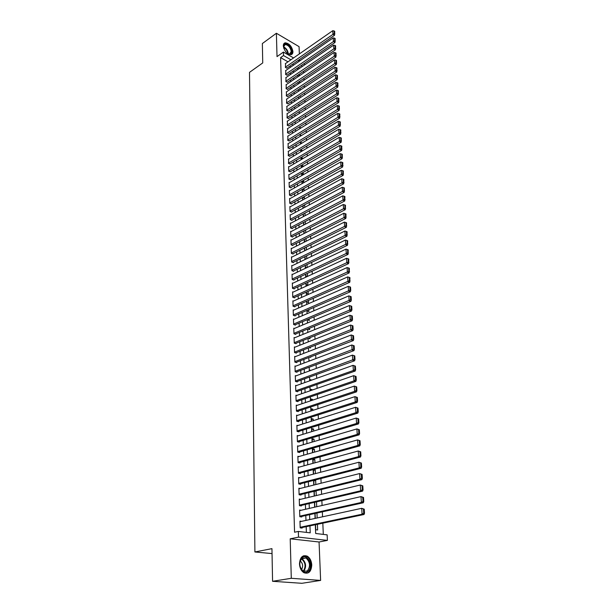 <?xml version="1.0" encoding="UTF-8"?>
<svg xmlns="http://www.w3.org/2000/svg" width="614" height="614" viewBox="0 0 614 614"><rect width="100%" height="100%" fill="white"/><g stroke="black" fill="none" stroke-linecap="round" stroke-linejoin="round"><path stroke-width="0.92" d="M311.766 564.957C311.459 560.843 309.955 557.911 307.269 556.177C302.61 554.634 300.008 557.213 299.478 563.89C299.755 567.981 301.221 570.913 303.876 572.693C308.642 574.297 311.267 571.718 311.766 564.957M292.924 51.53C291.834 46.326 289.294 43.425 285.295 42.819C283.967 43.087 283.307 44.131 283.315 45.935C284.382 51.123 286.915 54.04 290.906 54.684C292.272 54.423 292.939 53.372 292.924 51.53M315.32 524.755L315.665 533.489L327.147 534.855L327.385 540.397L298.519 537.135L298.343 531.44L310.216 532.845L309.963 525.883M319.065 541.993L290.207 538.808L291.289 578.296L272.57 581.297L301.873 583.3L320.623 580.422L319.065 541.993L327.385 540.397M299.64 60.978L299.578 59.397M299.356 53.925L299.064 46.641L276.384 33.256L277.021 56.603L283.415 52.075L293.592 57.931M323.302 534.395L322.826 523.174M322.557 516.804L322.342 511.838M322.074 505.491L321.866 500.625M321.598 494.293L321.398 489.519M321.13 483.21L320.93 478.536M320.661 472.243L320.47 467.661M320.201 461.383L320.017 456.893M319.748 450.638L319.564 446.232M319.295 439.992L319.111 435.679M318.85 429.462L318.666 425.233M318.405 419.032L318.229 414.895M317.968 408.709L317.799 404.649M317.53 398.486L317.369 394.51M317.1 388.363L316.939 384.471M316.678 378.339L316.517 374.525M316.256 368.408L316.095 364.678M315.842 358.576L315.688 354.923M315.427 348.844L315.274 345.26M315.02 339.197L314.867 335.689M314.614 329.649L314.468 326.211M314.207 320.186L314.069 316.824M313.815 310.814L313.67 307.522M313.416 301.535L313.278 298.312M313.025 292.341L312.894 289.186M312.641 283.223L312.511 280.137M312.257 274.197L312.127 271.181M311.881 265.256L311.751 262.301M311.505 256.399L311.382 253.505M311.129 247.619L311.006 244.786M310.761 238.915L310.646 236.152M310.392 230.296L310.277 227.587M310.032 221.754L309.916 219.106M309.671 213.288L309.563 210.702M309.318 204.892L309.21 202.367M308.965 196.58L308.857 194.108M308.612 188.337L308.512 185.919M308.266 180.163L308.167 177.807M307.921 172.066L307.821 169.763M307.583 164.038L307.484 161.789M307.246 156.079L307.153 153.884M306.908 148.189L306.816 146.048M306.578 140.368L306.486 138.273M306.248 132.616L306.163 130.575M305.918 124.934L305.833 122.93M305.595 117.305L305.519 115.363M305.281 109.752L305.196 107.849M304.958 102.254L304.882 100.404M304.644 94.825L304.567 93.021M304.329 87.457L304.252 85.699M304.022 80.15L303.945 78.439M303.715 72.905L303.638 71.239M291.289 578.296L320.623 580.422M272.57 581.297L271.948 548.647L254.902 551.971L249.499 72.36L262.731 62.927L262.362 43.54L276.384 33.256M301.574 521.355L299.954 521.148L300.169 527.848L302.142 528.086L302.119 527.533M301.106 510.28L299.601 510.065L299.809 516.704L301.773 516.965L301.75 516.412M300.66 499.312L299.248 499.098L299.455 505.667L301.413 505.944L301.39 505.399M300.223 488.452L298.895 488.245L299.11 494.746L301.052 495.045L301.029 494.5M299.801 477.707L298.558 477.492L298.757 483.932L300.699 484.246L300.676 483.709M299.386 467.062L298.212 466.847L298.419 473.225L300.346 473.563L300.323 473.026M298.987 456.524L297.874 456.309L298.082 462.626L299.993 462.979L299.977 462.449M298.596 446.094L297.544 445.879L297.744 452.127L299.647 452.503L299.632 451.981M298.212 435.763L297.214 435.549L297.406 441.735L299.31 442.126L299.294 441.612M297.844 425.533L296.884 425.318L297.076 431.442L298.972 431.849L298.957 431.343M297.475 415.394L296.562 415.187L296.754 421.25L298.634 421.68L298.619 421.173M297.115 405.363L296.24 405.148L296.432 411.157L298.304 411.603L298.289 411.096M296.754 395.424L295.917 395.216L296.109 401.165L297.974 401.625L297.959 401.126M296.409 385.577L295.603 385.369L295.794 391.264L297.652 391.74L297.637 391.248M296.063 375.829L295.296 375.622L295.48 381.463L297.329 381.946L297.314 381.463M295.725 366.174L294.981 365.967L295.165 371.746L297.007 372.253L296.992 371.769M295.388 356.604L294.674 356.404L294.858 362.13L296.692 362.644L296.677 362.168M295.058 347.125L294.375 346.925L294.551 352.597L296.378 353.127L296.362 352.659M294.735 337.738L294.075 337.539L294.252 343.157L296.071 343.702L296.055 343.234M294.413 328.436L293.776 328.237L293.952 333.809L295.764 334.369L295.748 333.901M294.098 319.226L293.477 319.019L293.653 324.537L295.457 325.113L295.441 324.652M293.784 310.093L293.185 309.893L293.362 315.358L295.157 315.949L295.142 315.489M293.477 301.044L292.893 300.845L293.07 306.263L294.858 306.862L294.843 306.409M293.17 292.08L292.609 291.88L292.778 297.253L294.559 297.867L294.543 297.414M292.87 283.2L292.325 283L292.494 288.319L294.267 288.948L294.252 288.503M292.571 274.397L292.041 274.197L292.21 279.47L293.976 280.107L293.96 279.669M292.279 265.67L291.765 265.478L291.934 270.697L293.684 271.35L293.669 270.912M291.988 257.02L291.489 256.829L291.65 262.009L293.4 262.669L293.385 262.239M291.696 248.455L291.213 248.263L291.381 253.398L293.116 254.066L293.101 253.643M291.412 239.959L290.944 239.775L291.105 244.856L292.84 245.539L292.824 245.116M291.136 231.547L290.675 231.355L290.836 236.398L292.556 237.096L292.548 236.674M290.852 223.204L290.407 223.012L290.568 228.009L292.279 228.715L292.272 228.301M290.575 214.931L290.138 214.746L290.299 219.697L292.011 220.411L291.995 220.004M290.307 206.734L289.877 206.55L290.038 211.462L291.742 212.183L291.727 211.776M290.031 198.606L289.616 198.422L289.77 203.288L291.473 204.025L291.458 203.618M289.762 190.547L289.363 190.371L289.516 195.191L291.205 195.935L291.189 195.536M289.501 182.558L289.102 182.381L289.255 187.163L290.936 187.922L290.929 187.523M289.232 174.645L288.849 174.46L289.002 179.204L290.668 179.58M288.979 166.793L288.595 166.617L288.749 171.314L290.407 171.697M288.718 159.003L288.496 163.493L290.146 163.884M288.465 151.29L288.25 155.733L289.892 156.14M288.212 143.63L288.004 148.043L289.639 148.465M287.958 136.047L287.759 140.414L289.394 140.852M287.713 128.518L287.521 132.854L289.14 133.299M287.467 121.05L287.275 125.356L288.895 125.809M287.222 113.651L287.037 117.919L288.649 118.379M286.976 106.314L286.799 110.543L288.411 111.019M286.738 99.031L286.569 103.229L288.166 103.712M286.5 91.808L286.339 95.968L287.928 96.467M286.27 84.648L286.109 88.777L287.69 89.283M286.032 77.548L285.878 81.639L287.459 82.161M285.802 70.503L285.648 74.555L287.222 75.085M298.35 74.808L299.478 75.438L299.425 74.079M298.803 81.869L299.755 82.399L299.709 81.263M299.264 88.992L300.039 89.414L300 88.508M299.739 96.168L300.323 96.482L300.292 95.807M300.944 151.551L302.487 150.821M301.244 159.118L302.786 158.212L302.802 158.681M301.535 166.747L303.093 165.849L303.124 166.617M301.842 174.437L303.4 173.547L303.439 174.622M302.142 182.197L303.707 181.314L303.761 182.688M302.449 190.025L304.022 189.15L304.091 190.839M302.756 197.915L304.337 197.048L304.421 199.051M303.07 205.874L304.659 205.015L304.751 207.34M305.081 215.706L304.981 213.127M305.419 224.141L305.311 221.501M305.757 232.652L305.649 229.958M306.102 241.248L305.995 238.493M306.447 249.913L306.34 247.097M306.8 258.663L306.685 255.785M307.153 267.497L307.038 264.55M307.507 276.407L307.391 273.391M306.087 283.085L306.14 284.505L307.86 285.126L307.744 282.325M306.44 292.08L306.486 293.254L308.205 293.86L308.105 291.335M306.793 301.159L306.831 302.088L308.558 302.679L308.466 300.423M307.153 310.331L307.177 310.999L308.911 311.582L308.834 309.602M307.514 319.579L309.272 320.562L309.203 318.866M307.875 328.92L309.633 329.626L309.579 328.221M308.412 338.276L310.001 338.767L309.955 337.662M309.18 347.639L310.369 348L310.339 347.194M309.986 357.095L310.738 357.317L310.722 356.811M309.901 380.649L311.651 380.135M310.277 390.251L312.035 389.637L312.05 390.113M310.653 399.944L312.419 399.346L312.457 400.198M311.037 409.722L312.81 409.139L312.864 410.375M311.421 419.6L313.209 419.032L313.27 420.651M311.812 429.57L313.608 429.017L313.685 431.036M312.204 439.639L314.007 439.102L314.107 441.527M312.603 449.801L314.414 449.279L314.529 452.119M313.002 460.063L314.828 459.556L314.959 462.818M313.409 470.424L315.243 469.933L315.389 473.624M313.815 480.885L315.657 480.417L315.826 484.538M314.23 491.453L316.08 491L316.264 495.575M316.709 506.719L316.517 501.868M317.162 517.978L316.962 513.035M299.509 68.377L298.174 67.617M299.947 113.129L299.432 112.861L299.455 113.444M300.461 120.528L299.716 120.137L299.747 120.973M300.99 127.981L300 127.474L300.046 128.564M301.535 135.494L300.292 134.873L300.346 136.224M302.088 143.077L300.584 142.325L300.645 143.945M302.487 150.637L300.875 149.847L300.952 151.735M302.786 158.212L301.175 157.43L301.259 159.586M301.482 165.273L301.566 167.515M301.658 165.166L303.093 165.849M301.789 173.209L301.881 175.504M302.188 172.987L303.4 173.547M302.103 181.222L302.195 183.571M302.733 180.869L303.707 181.314M302.418 189.304L302.518 191.706M303.293 188.82L304.022 189.15M302.74 197.455L302.832 199.911M303.861 196.841L304.337 197.048M303.063 205.675L303.162 208.192M303.385 213.971L303.485 216.542M303.715 222.337L303.815 224.97M304.045 230.787L304.145 233.473M304.375 239.306L304.667 241.962M304.713 247.902L304.805 250.259L305.327 250.466M305.051 256.575L305.135 258.709L306.01 259.047M305.396 265.332L305.465 267.228L306.716 267.704M305.741 274.166L305.803 275.832L307.445 276.438M309.963 360.794L309.118 360.556L309.134 361.109M310.868 370.388L309.487 370.004L309.517 370.887M311.651 380.028L309.855 379.544L309.901 380.757M312.035 389.637L310.231 389.169L310.293 390.727M312.419 399.346L310.615 398.893L310.684 400.788M312.81 409.139L310.999 408.701L311.083 410.958M313.209 419.032L311.382 418.61L311.482 421.219M313.608 429.017L311.774 428.61L311.889 431.588M314.007 439.102L312.173 438.711L312.303 442.057M314.414 449.279L312.572 448.911L312.71 452.633M314.828 459.556L312.971 459.203L313.132 463.317M315.243 469.933L313.378 469.595L313.554 474.1M313.8 480.355L313.977 485.006M314.406 480.202L315.657 480.417M314.222 491.277L314.406 496.012M315.642 490.931L316.08 491M314.652 502.306L314.844 507.141M315.089 513.45L315.281 518.385M315.535 524.709L315.726 529.752L317.638 529.982L317.415 524.31M287.997 61.822L280.598 57.609L294.559 532.223L298.343 531.44M306.386 532.392L306.186 526.674M305.972 520.403L305.795 515.514M305.58 509.259L305.411 504.462M305.196 498.223L305.035 493.526M304.82 487.301L304.659 482.696M304.444 476.487L304.283 471.974M304.068 465.788L303.915 461.36M303.7 455.189L303.546 450.853M303.331 444.697L303.186 440.445M302.971 434.305L302.825 430.138M302.618 424.021L302.472 419.938M302.265 413.836L302.119 409.83M301.911 403.743L301.773 399.821M301.566 393.758L301.428 389.913M301.221 383.857L301.09 380.097M300.875 374.064L300.753 370.372M300.538 364.355L300.415 360.74M300.208 354.738L300.085 351.2M299.878 345.214L299.755 341.752M299.548 335.781L299.425 332.389M299.218 326.433L299.102 323.11M298.895 317.177L298.788 313.923M298.581 308.005L298.465 304.82M298.266 298.911L298.158 295.794M297.951 289.908L297.844 286.853M297.637 280.982L297.537 277.996M297.329 272.14L297.23 269.216M297.03 263.383L296.93 260.52M296.723 254.695L296.631 251.901M296.424 246.091L296.332 243.351M296.132 237.564L296.032 234.886M295.833 229.106L295.741 226.489M295.541 220.733L295.457 218.17M295.257 212.429L295.165 209.919M294.966 204.193L294.881 201.745M294.682 196.035L294.597 193.64M294.405 187.945L294.321 185.605M294.121 179.925L294.045 177.646M293.845 171.974L293.768 169.748M293.576 164.091L293.5 161.919M293.3 156.278L293.223 154.152M293.031 148.534L292.962 146.454M292.763 140.852L292.694 138.825M292.502 133.238L292.433 131.258M292.233 125.678L292.172 123.752M291.972 118.187L291.911 116.307M291.719 110.766L291.65 108.924M291.458 103.398L291.397 101.609M291.205 96.091L291.143 94.349M290.952 88.846L290.898 87.15M290.706 81.662L290.645 80.004M290.46 74.532L290.399 72.92M290.215 67.463L290.153 65.898M285.571 63.511L285.426 67.54L286.991 68.077M254.902 551.971L272.04 553.59M290.207 538.808L298.519 537.135M280.598 57.609L283.522 55.552L283.415 52.075M297.514 68.07L297.575 69.689M297.79 75.184L297.859 76.85M298.074 82.36L298.143 84.064M298.358 89.59L298.427 91.348M298.642 96.889L298.711 98.685M298.926 104.242L298.995 106.084M299.218 111.656L299.287 113.552M299.509 119.139L299.586 121.081M299.801 126.684L299.878 128.671M300.1 134.289L300.177 136.323M300.399 141.957L300.476 144.044M300.699 149.693L300.783 151.835M301.006 157.499L301.09 159.686M301.313 165.373L301.397 167.614M301.62 173.309L301.712 175.604M301.934 181.322L302.027 183.67M302.249 189.396L302.341 191.798M302.564 197.547L302.664 200.011M302.886 205.767L302.986 208.284M303.209 214.063L303.308 216.635M303.531 222.429L303.638 225.062M303.861 230.872L303.968 233.566M304.199 239.391L304.306 242.146M304.529 247.987L304.644 250.804M304.866 256.667L304.981 259.545M305.212 265.417L305.327 268.356M305.557 274.251L305.672 277.259M305.902 283.169L306.025 286.239M306.256 292.164L306.378 295.303M306.609 301.244L306.731 304.452M306.962 310.408L307.092 313.685M307.322 319.656L307.453 323.002M307.691 328.997L307.821 332.412M308.059 338.421L308.19 341.914M308.428 347.938L308.566 351.5M308.804 357.548L308.942 361.185M309.18 367.241L309.326 370.956M309.563 377.034L309.709 380.826M309.947 386.92L310.101 390.796M310.339 396.905L310.492 400.858M310.73 406.99L310.891 411.019M311.129 417.167L311.29 421.281M311.528 427.444L311.689 431.65M311.935 437.828L312.104 442.118M312.342 448.312L312.511 452.687M312.756 458.904L312.933 463.37M313.171 469.603L313.347 474.154M313.593 480.409L313.777 485.052M314.023 491.323L314.207 496.066M314.452 502.352L314.637 507.187M314.882 513.496L315.074 518.431M302.433 66.381L301.106 65.621M298.005 60.479L299.294 61.216M303.769 63.802L305.104 64.57M290.921 59.788L283.522 55.552M309.732 519.59L309.556 514.678M309.326 508.4L309.149 503.587M308.919 497.332L308.75 492.612M308.52 486.372L308.351 481.752M308.121 475.528L307.959 470.992M307.729 464.79L307.568 460.346M307.345 454.153L307.184 449.801M306.954 443.63L306.8 439.363M306.578 433.208L306.424 429.025M306.202 422.885L306.048 418.794M305.826 412.669L305.68 408.655M305.457 402.554L305.311 398.616M305.089 392.53L304.951 388.677M304.728 382.606L304.59 378.83M304.367 372.775L304.237 369.083M304.014 363.043L303.884 359.42M303.661 353.403L303.531 349.85M303.316 343.848L303.186 340.379M302.971 334.392L302.84 330.984M302.625 325.013L302.502 321.682M302.288 315.734L302.165 312.472M301.95 306.532L301.835 303.339M301.62 297.422L301.505 294.29M301.29 288.388L301.175 285.333M300.96 279.447L300.852 276.446M300.637 270.574L300.53 267.65M300.315 261.794L300.208 258.924M300 253.091L299.893 250.282M299.686 244.456L299.586 241.716M299.371 235.906L299.271 233.228M299.064 227.433L298.964 224.808M298.757 219.037L298.657 216.473M298.45 210.717L298.358 208.207M298.151 202.466L298.059 200.011M297.851 194.285L297.759 191.89M297.552 186.18L297.468 183.832M297.26 178.137L297.176 175.85M296.969 170.17L296.884 167.937M296.677 162.273L296.6 160.093M296.393 154.444L296.316 152.31M296.109 146.677L296.032 144.597M295.833 138.979L295.756 136.945M295.549 131.35L295.48 129.362M295.273 123.775L295.204 121.841M295.004 116.269L294.935 114.388M294.728 108.832L294.659 106.989M294.459 101.448L294.39 99.652M294.19 94.126L294.129 92.384M293.929 86.873L293.868 85.169M293.661 79.674L293.599 78.009M293.4 72.529L293.346 70.917M293.147 65.445L293.085 63.871M285.303 63.695L332.75 30.7L332.965 34.292L334.553 35.274L334.73 31.352L334.093 30.953L334.246 33.471L334.883 33.862M286.723 68.261L334.553 35.274M285.418 67.187L334.246 33.471M334.093 30.953L332.75 30.7M283.822 48.383L283.507 46.641C283.146 40.685 291.827 45.789 291.827 51.476C291.543 54.462 289.923 54.976 286.945 53.019M288.096 53.779L289.616 54.024L291.236 51.499C290.368 47.339 288.327 45.014 285.126 44.53L283.538 47.002M291.473 54.531L292.433 51.829C291.358 46.664 288.833 43.786 284.858 43.187L284.036 43.487M302.165 557.635C307.775 552.961 313.762 567.282 307.936 571.434C302.318 576.3 296.224 561.68 302.165 557.635M307.338 570.989C310.623 566.4 310.17 562.071 305.979 557.988L302.004 558.21C298.68 562.708 299.102 567.037 303.255 571.212L307.338 570.989M301.528 569.623C303.339 566.315 302.894 563.406 300.185 560.897M308.358 572.463C312.718 569.401 311.559 558.74 306.655 556.338L303.539 555.785M285.525 70.687L333.187 37.899L333.41 41.522L334.991 42.496L335.167 38.552L334.538 38.152L334.691 40.693L335.328 41.084M286.945 75.276L334.991 42.496M285.64 74.21L334.691 40.693M334.538 38.152L333.187 37.899M285.756 77.74L333.625 45.152L333.847 48.805L335.444 49.78L335.62 45.812L334.983 45.421L335.137 47.976L335.774 48.368M287.175 82.353L335.444 49.78M285.863 81.286L335.137 47.976M334.983 45.421L333.625 45.152M285.978 84.839L334.07 52.474L334.292 56.158L335.896 57.117L336.073 53.134L335.436 52.743L335.589 55.321L336.234 55.713M287.406 89.475L335.896 57.117M286.093 88.416L335.589 55.321M335.436 52.743L334.07 52.474M286.208 92.008L334.515 59.857L334.745 63.572L336.349 64.531L336.526 60.517L335.889 60.134L336.05 62.735L336.687 63.119M287.636 96.667L336.349 64.531M286.324 95.607L336.05 62.735M335.889 60.134L334.515 59.857M286.439 99.23L334.968 67.302L335.198 71.055L336.81 71.999L336.986 67.97L336.342 67.586L336.503 70.211L337.147 70.595M287.866 103.912L336.81 71.999M286.554 102.86L336.503 70.211M336.342 67.586L334.968 67.302M286.677 106.514L335.428 74.816L335.651 78.6L337.27 79.536L337.454 75.484L336.802 75.108L336.971 77.755L337.616 78.131M288.096 111.218L337.27 79.536M286.792 110.175L336.971 77.755M336.802 75.108L335.428 74.816M286.907 113.851L335.881 82.391L336.119 86.206L337.738 87.134L337.923 83.067L337.27 82.69L337.439 85.361L338.084 85.73M288.334 118.586L337.738 87.134M287.03 117.55L337.439 85.361M337.27 82.69L335.881 82.391M287.145 121.257L336.349 90.035L336.579 93.881L338.214 94.802L338.391 90.711L337.738 90.342L337.907 93.029L338.56 93.405M288.572 126.008L338.214 94.802M287.268 124.98L337.907 93.029M337.738 90.342L336.349 90.035M287.383 128.725L336.817 97.749L337.048 101.625L338.69 102.538L338.867 98.424L338.214 98.056L338.383 100.773L339.035 101.141M288.81 133.499L338.69 102.538M287.505 132.478L338.383 100.773M338.214 98.056L336.817 97.749M287.628 136.247L337.286 105.524L337.523 109.438L339.166 110.343L339.35 106.207L338.69 105.838L338.859 108.586L339.519 108.947M289.056 141.059L339.166 110.343M287.743 140.038L338.859 108.586M338.69 105.838L337.286 105.524M287.866 143.837L337.761 113.375L337.999 117.32L339.649 118.218L339.834 114.058L339.174 113.697L339.342 116.46L340.002 116.821M289.294 148.672L339.649 118.218M287.989 147.659L339.342 116.46M339.174 113.697L337.761 113.375M288.112 151.497L338.245 121.288L338.483 125.271L340.141 126.162L340.325 121.979L339.665 121.618L339.834 124.412L340.494 124.765M289.539 156.355L340.141 126.162M288.235 155.35L339.834 124.412M339.665 121.618L338.245 121.288M288.365 159.218L338.728 129.278L338.974 133.299L340.632 134.174L340.816 129.968L340.156 129.615L340.325 132.432L340.993 132.785M289.785 164.099L340.632 134.174M288.488 163.101L340.325 132.432M340.156 129.615L338.728 129.278M288.611 167.008L339.212 137.336L339.465 141.397L341.131 142.264L341.315 138.027L340.647 137.682L340.824 140.522L341.491 140.867M290.038 171.912L341.131 142.264M288.733 170.922L340.824 140.522M340.647 137.682L339.212 137.336M288.864 174.86L339.711 145.472L339.956 149.563L341.637 150.422L341.821 146.17L341.146 145.825L341.323 148.688L341.998 149.033M290.284 179.795L341.637 150.422M288.987 178.812L341.323 148.688M341.146 145.825L339.711 145.472M289.117 182.78L340.21 153.677L340.455 157.806L342.144 158.65L342.328 154.375L341.653 154.037L341.829 156.931L342.505 157.268M290.537 187.738L342.144 158.65M289.24 186.763L341.829 156.931M341.653 154.037L340.21 153.677M289.371 190.77L340.709 161.958L340.962 166.125L342.65 166.962L342.835 162.664L342.159 162.326L342.343 165.243L343.019 165.58M290.79 195.759L342.65 166.962M289.501 194.791L342.343 165.243M342.159 162.326L340.709 161.958M289.631 198.829L341.215 170.316L341.468 174.522L343.165 175.343L343.356 171.022L342.673 170.692L342.858 173.632L343.533 173.962M291.051 203.84L343.165 175.343M289.762 202.881L342.858 173.632M342.673 170.692L341.215 170.316M289.892 206.956L341.729 178.751L341.983 182.995L343.686 183.809L343.878 179.457L343.195 179.127L343.379 182.105L344.063 182.427M291.305 211.999L343.686 183.809M290.023 211.047L343.379 182.105M343.195 179.127L341.729 178.751M290.153 215.161L342.244 187.262L342.505 191.545L344.216 192.343L344.4 187.976L343.717 187.646L343.901 190.647L344.584 190.969M291.566 220.226L344.216 192.343M290.284 219.282L343.901 190.647M343.717 187.646L342.244 187.262M290.414 223.427L342.765 195.851L343.026 200.172L344.746 200.962L344.93 196.564L344.247 196.25L344.431 199.274L345.122 199.596M291.827 228.531L344.746 200.962M290.552 227.594L344.431 199.274M344.247 196.25L342.765 195.851M290.683 231.777L343.287 204.516L343.556 208.883L345.283 209.666L345.467 205.245L344.776 204.93L344.968 207.985L345.659 208.299M292.087 236.904L345.283 209.666M290.821 235.976L344.968 207.985M344.776 204.93L343.287 204.516M290.952 240.197L343.817 213.273L344.086 217.678L345.82 218.446L346.012 213.994L345.314 213.687L345.505 216.773L346.196 217.08M292.356 245.354L345.82 218.446M291.09 244.433L345.505 216.773M345.314 213.687L343.817 213.273M291.228 248.693L344.354 222.107L344.623 226.551L346.365 227.31L346.557 222.836L345.859 222.529L346.05 225.645L346.749 225.944M292.625 253.874L346.365 227.31M291.366 252.968L346.05 225.645M345.859 222.529L344.354 222.107M291.504 257.266L344.899 231.025L345.168 235.515L346.918 236.26L347.11 231.754L346.411 231.455L346.603 234.602L347.301 234.901M292.893 262.477L346.918 236.26M291.642 261.579L346.603 234.602M346.411 231.455L344.899 231.025M291.78 265.908L345.444 240.028L345.72 244.556L347.47 245.285L347.662 240.765L346.964 240.465L347.156 243.643L347.862 243.935M293.162 271.158L347.47 245.285M291.919 270.267L347.156 243.643M346.964 240.465L345.444 240.028M292.057 274.635L345.989 249.115L346.273 253.689L348.031 254.411L348.222 249.852L347.524 249.56L347.716 252.768L348.422 253.052M293.438 279.915L348.031 254.411M292.195 279.032L347.716 252.768M347.524 249.56L345.989 249.115M292.341 283.445L346.549 258.287L346.826 262.907L348.599 263.613L348.79 259.031L348.084 258.747L348.284 261.986L348.99 262.262M293.707 288.749L348.599 263.613M292.479 287.874L348.284 261.986M348.084 258.747L346.549 258.287M292.625 292.333L347.11 267.55L347.394 272.217L349.174 272.908L349.366 268.303L348.652 268.019L348.852 271.288L349.566 271.565M293.983 297.667L349.174 272.908M292.771 296.8L348.852 271.288M348.652 268.019L347.11 267.55M292.909 301.297L347.678 276.906L347.961 281.619L349.75 282.294L349.942 277.658L349.228 277.382L349.435 280.682L350.149 280.951M294.267 306.662L349.75 282.294M293.055 305.81L349.435 280.682M349.228 277.382L347.678 276.906M293.2 310.346L348.253 286.347L348.537 291.105L350.333 291.773L350.732 290.437L350.525 287.106L349.811 286.838L350.011 290.169L350.732 290.437M294.543 315.749L350.333 291.773M293.346 314.905L350.011 290.169M349.811 286.838L348.253 286.347M293.492 319.48L348.829 295.887L349.12 300.691L350.916 301.336L351.323 300.008L351.116 296.646L350.394 296.385L350.602 299.747L351.323 300.008M294.827 324.913L350.916 301.336M293.638 324.077L350.602 299.747M350.394 296.385L348.829 295.887M293.791 328.697L349.412 305.519L349.704 310.369L351.515 310.999L351.922 309.671L351.707 306.279L350.985 306.025L351.193 309.418L351.922 309.671M295.104 334.162L351.515 310.999M293.937 333.341L351.193 309.418M350.985 306.025L349.412 305.519M294.091 338.007L350.003 315.243L350.302 320.14L352.114 320.761L352.52 319.433L352.313 316.01L351.584 315.757L351.799 319.188L352.52 319.433M295.388 343.502L352.114 320.761M294.236 342.689L351.799 319.188M351.584 315.757L350.003 315.243M294.39 347.394L350.594 325.059L350.901 330.01L352.72 330.616L353.134 329.296L352.92 325.834L352.19 325.589L352.405 329.058L353.134 329.296M295.679 352.927L352.72 330.616M294.536 352.121L352.405 329.058M352.19 325.589L350.594 325.059M294.689 356.88L351.2 334.983L353.534 335.758L352.797 335.52L353.012 339.02L353.748 339.258L353.534 335.758M295.963 362.437L353.334 340.57L351.5 339.979L351.2 334.983L352.797 335.52M294.843 361.654L353.012 339.02M353.334 340.57L353.748 339.258M294.996 366.443L351.807 344.999L354.148 345.782L353.418 345.552L353.633 349.082L354.37 349.312L354.148 345.782M296.247 372.046L353.956 350.625L352.114 350.049L351.807 344.999L353.418 345.552M295.15 371.263L353.633 349.082M353.956 350.625L354.37 349.312M295.311 376.106L352.421 355.122L354.777 355.905L354.04 355.683L354.255 359.251L354.999 359.474L354.777 355.905M296.539 381.739L354.577 360.779L352.728 360.218L352.421 355.122L354.04 355.683M295.464 380.972L354.255 359.251M354.577 360.779L354.999 359.474M295.618 385.861L353.042 365.345L355.406 366.136L354.669 365.913L354.884 369.521L355.629 369.735L355.406 366.136M296.831 391.532L355.207 371.033L353.349 370.495L353.042 365.345L354.669 365.913M295.779 390.773L353.349 370.495L354.884 369.521M355.207 371.033L355.629 369.735M295.933 395.708L353.664 375.668L356.043 376.466L355.299 376.252L355.521 379.897L356.273 380.104L356.043 376.466M297.115 401.41L355.844 381.394L353.979 380.872L353.664 375.668L355.299 376.252M296.094 400.666L353.979 380.872L355.521 379.897M355.844 381.394L356.273 380.104M296.255 405.654L354.301 386.099L356.688 386.897L355.943 386.697L356.166 390.374L356.918 390.581L356.688 386.897M297.406 411.388L356.488 391.862L354.616 391.356L354.301 386.099L355.943 386.697M296.416 410.659L354.616 391.356L356.166 390.374M356.488 391.862L356.918 390.581M296.577 415.693L354.938 396.644L357.34 397.442L356.588 397.243L356.818 400.965L357.571 401.157L357.34 397.442M297.698 421.465L357.141 402.439L355.26 401.955L354.938 396.644L356.588 397.243M296.739 420.744L355.26 401.955L356.818 400.965M357.141 402.439L357.571 401.157M296.9 425.824L355.583 407.289L358 408.095L357.248 407.903L357.478 411.664L358.231 411.848L358 408.095M297.99 431.642L357.801 413.122L355.905 412.654L355.583 407.289L357.248 407.903M297.061 430.928L355.905 412.654L357.478 411.664M357.801 413.122L358.231 411.848M297.23 436.063L356.235 418.05L358.66 418.863L357.908 418.679L358.139 422.47L358.898 422.655L358.66 418.863M298.274 441.911L358.461 423.921L356.565 423.468L356.235 418.05L357.908 418.679M297.391 441.22L356.565 423.468L358.139 422.47M358.461 423.921L358.898 422.655M297.56 446.401L356.895 428.917L359.336 429.739L358.576 429.562L358.814 433.4L359.574 433.568L359.336 429.739M298.565 452.288L359.136 434.827L357.225 434.397L356.895 428.917L358.576 429.562M297.729 451.605L357.225 434.397L358.814 433.4M359.136 434.827L359.574 433.568M297.89 456.839L357.563 439.9L360.011 440.729L359.251 440.56L359.489 444.436L360.257 444.597L360.011 440.729M298.849 462.764L359.812 445.848L357.893 445.442L357.563 439.9L359.251 440.56M298.059 462.096L357.893 445.442L359.489 444.436M359.812 445.848L360.257 444.597M298.227 467.377L358.231 451.006L360.702 451.827L359.934 451.674L360.172 455.588L360.94 455.749L360.702 451.827M299.125 473.348L360.495 456.993L358.576 456.601L358.231 451.006L359.934 451.674M298.404 472.688L358.576 456.601L360.172 455.588M360.495 456.993L360.94 455.749M298.573 478.03L358.914 462.227L361.393 463.056L360.625 462.902L360.863 466.863L361.638 467.008L361.393 463.056M299.409 484.039L361.193 468.244L359.259 467.876L358.914 462.227L360.625 462.902M298.742 483.395L359.259 467.876L360.863 466.863M361.193 468.244L361.638 467.008M298.918 488.782L359.604 473.563L362.091 474.399L361.324 474.254L361.569 478.252L362.344 478.398L362.091 474.399M299.678 494.83L361.892 479.626L359.95 479.273L359.604 473.563L361.324 474.254M299.087 494.201L359.95 479.273L361.569 478.252M361.892 479.626L362.344 478.398M299.264 499.642L360.295 485.022L362.805 485.866L362.022 485.728L362.275 489.772L363.051 489.903L362.805 485.866M299.947 505.736L362.598 491.123L360.648 490.801L360.295 485.022L362.022 485.728M299.44 505.115L360.648 490.801L362.275 489.772M362.598 491.123L363.051 489.903M299.617 510.618L361.001 496.603L363.519 497.447L362.736 497.325L362.989 501.415L363.772 501.538L363.519 497.447M300.2 516.75L363.311 502.751L361.354 502.444L361.001 496.603L362.736 497.325M299.793 516.144L361.354 502.444L362.989 501.415M363.311 502.751L363.772 501.538M299.97 521.7L361.707 508.315L364.24 509.167L363.457 509.044L363.711 513.181L364.501 513.296L364.24 509.167M300.446 527.879L364.033 514.501L362.068 514.217L361.707 508.315L363.457 509.044M300.146 527.288L362.068 514.217L363.711 513.181M364.033 514.501L364.501 513.296M283.53 46.817C286.231 48.191 287.805 50.448 288.265 53.595M287.851 53.641C287.436 50.809 286.009 48.69 283.568 47.286M305.979 557.988L302.065 558.686C306.133 562.524 306.662 566.768 303.661 571.419M303.262 571.212C306.14 566.461 305.503 562.332 301.351 558.817M307.269 556.177L306.586 556.299M283.852 45.444L285.126 44.53"/></g></svg>
